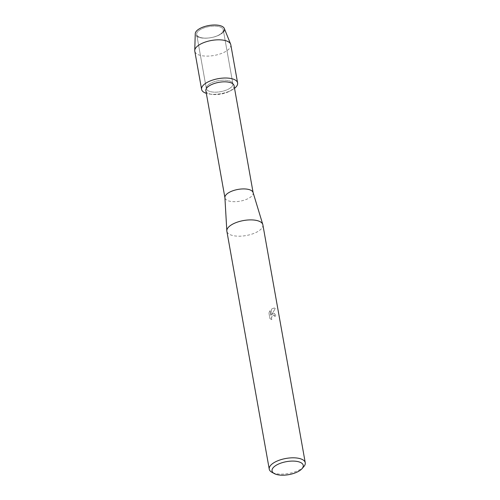 <?xml version="1.0" encoding="UTF-8"?>
<svg xmlns="http://www.w3.org/2000/svg" width="500" height="500" viewBox="0 0 500 500"><rect width="100%" height="100%" fill="white"/><g stroke="black" fill="none" stroke-linecap="round" stroke-linejoin="round"><path stroke-width="0.38" stroke-dasharray="2.5 1.88" d="M219.969 34.419A13.487 5.613 -10.1 0 1 205.738 38.138A13.487 5.613 -10.1 0 1 196.694 34.487A13.487 5.613 -10.1 0 1 199.975 29.825A13.487 5.613 -10.1 0 1 214.213 26.113A13.487 5.613 -10.1 0 1 223.256 29.756A13.487 5.613 -10.1 0 1 219.969 34.419A13.487 5.613 -10.1 0 1 205.738 38.138A13.487 5.613 -10.1 0 1 196.694 34.487A13.487 5.613 -10.1 0 1 199.975 29.825A13.487 5.613 -10.1 0 1 214.213 26.113A13.487 5.613 -10.1 0 1 223.256 29.756A13.487 5.613 -10.1 0 1 219.969 34.419M223.606 31.738A14.812 6.169 -10.1 0 1 220.856 34.112A14.812 6.169 -10.1 0 1 200.219 37.7A14.812 6.169 -10.1 0 1 198.906 29.075M229.594 88.456A13.487 5.613 -10.1 0 1 215.362 92.175A13.487 5.613 -10.1 0 1 206.319 88.531A13.487 5.613 -10.1 0 1 209.606 83.869A13.487 5.613 -10.1 0 1 223.837 80.15A13.487 5.613 -10.1 0 1 232.881 83.8A13.487 5.613 -10.1 0 1 229.594 88.456A13.487 5.613 -10.1 0 1 215.362 92.175A13.487 5.613 -10.1 0 1 206.319 88.531A13.487 5.613 -10.1 0 1 209.606 83.869A13.487 5.613 -10.1 0 1 223.837 80.15A13.487 5.613 -10.1 0 1 232.881 83.8A13.487 5.613 -10.1 0 1 229.594 88.456M234.069 85.7A14.325 5.962 -10.1 0 1 230.581 90.65A14.325 5.962 -10.1 0 1 229.387 91.337A14.325 5.962 -10.1 0 1 212.2 94.4A14.325 5.962 -10.1 0 1 205.863 90.725M233.15 89.275A18.288 7.612 -10.1 0 1 231.625 90.156A18.288 7.612 -10.1 0 1 209.688 94.062A18.288 7.612 -10.1 0 1 206.325 93.338A18.288 7.612 -10.1 0 0 233.15 89.275A18.288 7.612 -10.1 0 0 234.531 88.312A18.288 7.612 -10.1 0 1 233.15 89.275M253.075 192.5A14.325 5.962 -10.1 0 1 253.144 192.787A14.325 5.962 -10.1 0 1 249.656 197.738A14.325 5.962 -10.1 0 1 234.537 201.688A14.325 5.962 -10.1 0 1 224.938 197.812A14.325 5.962 -10.1 0 1 224.9 197.519M262.875 224.838A18.288 7.612 -10.1 0 1 258.425 231.156A18.288 7.612 -10.1 0 1 239.125 236.194A18.288 7.612 -10.1 0 1 226.869 231.25M273.1 313.55L271.688 314.625L275.287 308.569L274.325 307.969L271.512 309.075L270.912 315.413L270.075 310.7L268.956 312.869L269.994 318.681L271.894 319.625L271.488 318.681L271.788 316.719L273.381 315.113L274.694 315.606L275.044 316.556A18.288 7.612 169.9 0 0 275.969 315.8L274.331 313.387L273.1 313.55M303.869 466.544A18.288 7.612 -10.1 0 1 300.806 469.075A18.288 7.612 -10.1 0 1 271.856 472.244M271.85 319.619L269.944 318.669L268.906 312.856L270.031 310.688L270.869 315.4L271.469 309.062L274.281 307.962L275.244 308.556L271.637 314.613L274.288 313.375L275.919 315.788A18.225 7.588 -10.1 0 1 275 316.55L273.944 315.069L272.275 315.863L271.438 317.694L271.894 319.625M224.312 28.481A14.812 6.169 -10.1 0 1 220.856 34.112A14.812 6.169 -10.1 0 1 204.625 38.194A14.812 6.169 -10.1 0 1 195.256 33.656M230.8 44.756A18.288 7.612 -10.1 0 1 226.35 51.075A18.288 7.612 -10.1 0 1 207.05 56.119A18.288 7.612 -10.1 0 1 194.794 51.175M196.694 34.487L206.319 88.531L196.694 34.487M229.387 91.337L231.625 90.156M212.2 94.4L209.688 94.062M223.256 29.756L232.881 83.8L223.256 29.756"/><path stroke-width="0.75" d="M224.913 197.669L205.863 90.725A14.325 5.962 -10.1 0 1 209.35 85.775A14.325 5.962 -10.1 0 1 224.469 81.825A14.325 5.962 -10.1 0 1 234.069 85.7L253.119 192.644M206.325 93.338A18.288 7.612 -10.1 0 1 206.05 83.05A18.288 7.612 -10.1 0 1 230.662 78.45A18.288 7.612 -10.1 0 1 234.531 88.312A18.288 7.612 -10.1 0 0 237.606 82.956A18.288 7.612 -10.1 0 0 225.344 78.012A18.288 7.612 -10.1 0 0 206.05 83.05A18.288 7.612 -10.1 0 0 201.594 89.369A18.288 7.612 -10.1 0 0 206.325 93.338M274.3 473.587L271.856 472.244A18.288 7.612 -10.1 0 1 269.25 469.169L226.869 231.25A18.288 7.612 -10.1 0 1 226.825 230.875L224.9 197.519A14.325 5.962 -10.1 0 1 228.425 192.862A14.325 5.962 -10.1 0 1 243.206 188.919A14.325 5.962 -10.1 0 1 253.075 192.5L262.787 224.469A18.288 7.612 -10.1 0 1 262.875 224.838L305.256 462.756A18.288 7.612 -10.1 0 1 303.869 466.544L302.044 468.65A15.85 6.6 -10.1 0 1 299.387 470.838A15.85 6.6 -10.1 0 1 274.3 473.587A15.85 6.6 -10.1 0 1 275.894 465.45A15.85 6.6 -10.1 0 1 295.975 461.269A15.85 6.6 -10.1 0 1 302.044 468.65M226.825 230.875A18.288 7.612 -10.1 0 1 231.319 224.931A18.288 7.612 -10.1 0 1 250.194 219.894A18.288 7.612 -10.1 0 1 262.787 224.469M269.25 469.169A18.288 7.612 -10.1 0 1 273.7 462.85A18.288 7.612 -10.1 0 1 293 457.806A18.288 7.612 -10.1 0 1 305.256 462.756M201.594 89.369L194.794 51.175A18.288 7.612 -10.1 0 1 194.744 50.506L195.256 33.656A14.812 6.169 -10.1 0 1 198.906 29.075A14.812 6.169 -10.1 0 1 217.362 25.131A14.812 6.169 -10.1 0 1 223.606 31.738M198.906 29.075A14.812 6.169 -10.1 0 1 213.925 25A14.812 6.169 -10.1 0 1 224.312 28.481L230.619 44.119A18.288 7.612 -10.1 0 1 230.8 44.756L237.606 82.956M194.744 50.506A18.288 7.612 -10.1 0 1 199.244 44.856A18.288 7.612 -10.1 0 1 217.794 39.825A18.288 7.612 -10.1 0 1 230.619 44.119"/></g></svg>
